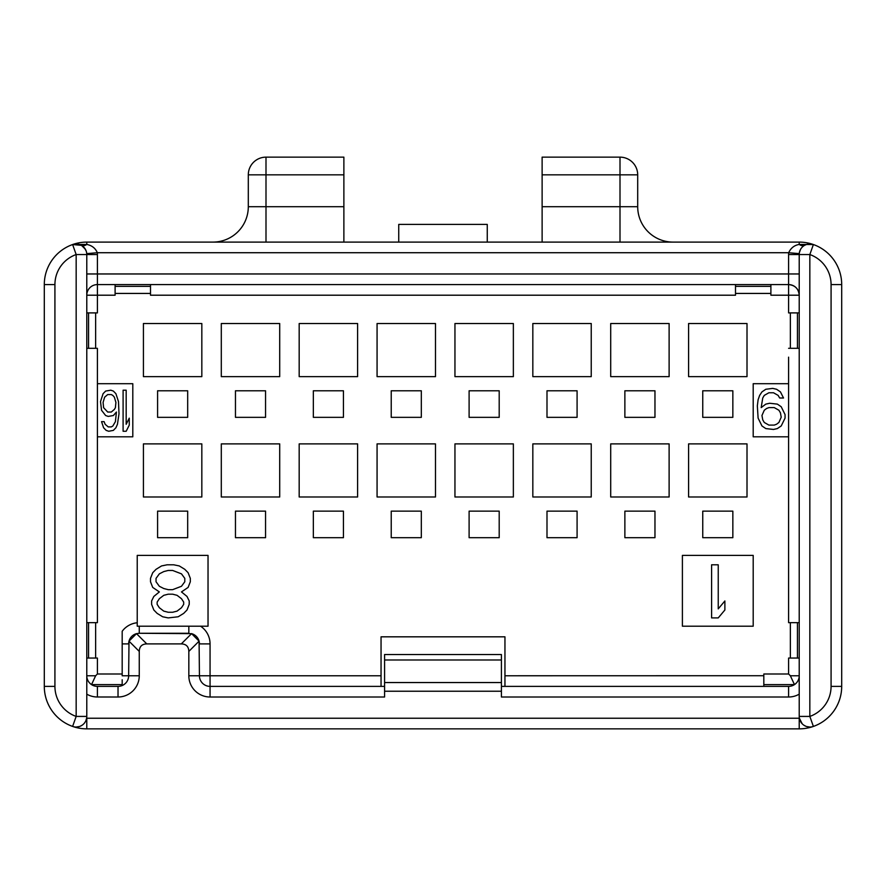 <?xml version="1.0" encoding="UTF-8"?>
<svg xmlns="http://www.w3.org/2000/svg" width="886" height="886" viewBox="0 0 886 886"><rect width="100%" height="100%" fill="white"/><g stroke="black" fill="none" stroke-linecap="round" stroke-linejoin="round"><path stroke-width="1.33" d="M501.41 686.384L788.595 686.384L504.954 686.384L504.954 636.824L381.046 636.824L381.046 686.384M86.784 622.659L97.405 622.659L97.405 436.809L132.8 436.809L132.8 383.704L97.405 383.704L97.405 348.309L86.784 348.309M137.23 555.4L137.23 626.203L208.033 626.203L208.033 555.4L137.23 555.4M381.046 675.763L210.06 675.763L210.06 643.9A21.242 21.242 0 0 0 200.557 626.192L208.033 626.203M788.595 357.158L788.595 383.704L753.2 383.704L753.2 436.809L788.595 436.809L788.595 622.659L799.216 622.659M279.71 323.523L279.71 376.628L221.301 376.628L221.301 323.523L279.71 323.523M357.601 323.523L357.601 376.628L299.18 376.628L299.18 323.523L357.601 323.523M435.48 323.523L435.48 376.628L377.071 376.628L377.071 323.523L435.48 323.523M513.359 323.523L513.359 376.628L454.95 376.628L454.95 323.523L513.359 323.523M591.239 323.523L591.239 376.628L532.829 376.628L532.829 323.523L591.239 323.523M669.118 323.523L669.118 376.628L610.709 376.628L610.709 323.523L669.118 323.523M747.009 323.523L747.009 376.628L688.588 376.628L688.588 323.523L747.009 323.523M702.753 417.339L732.844 417.339L702.753 417.339L702.753 390.781L732.844 390.781L702.753 390.781M732.844 417.339L732.844 390.781M747.009 443.886L747.009 496.991L688.588 496.991L688.588 443.886L747.009 443.886M546.994 417.339L577.085 417.339L546.994 417.339L546.994 390.781L577.085 390.781L546.994 390.781M577.085 417.339L577.085 390.781M591.239 443.886L591.239 496.991L532.829 496.991L532.829 443.886L591.239 443.886M391.224 417.339L421.315 417.339L391.224 417.339L391.224 390.781L421.315 390.781L391.224 390.781M421.315 417.339L421.315 390.781M435.48 443.886L435.48 496.991L377.071 496.991L377.071 443.886L435.48 443.886M235.466 417.339L265.556 417.339L235.466 417.339L235.466 390.781L265.556 390.781L235.466 390.781M265.556 417.339L265.556 390.781M279.71 443.886L279.71 496.991L221.301 496.991L221.301 443.886L279.71 443.886M702.753 537.691L732.844 537.691L702.753 537.691L702.753 511.144L732.844 511.144L702.753 511.144M732.844 537.691L732.844 511.144M546.994 537.691L577.085 537.691L546.994 537.691L546.994 511.144L577.085 511.144L546.994 511.144M577.085 537.691L577.085 511.144M391.224 537.691L421.315 537.691L391.224 537.691L391.224 511.144L421.315 511.144L391.224 511.144M421.315 537.691L421.315 511.144M235.466 537.691L265.556 537.691L235.466 537.691L235.466 511.144L265.556 511.144L235.466 511.144M265.556 537.691L265.556 511.144M157.586 537.691L187.677 537.691L157.586 537.691L157.586 511.144L187.677 511.144L157.586 511.144M187.677 537.691L187.677 511.144M313.345 537.691L343.436 537.691L313.345 537.691L313.345 511.144L343.436 511.144L313.345 511.144M343.436 537.691L343.436 511.144M469.104 537.691L499.195 537.691L469.104 537.691L469.104 511.144L499.195 511.144L469.104 511.144M499.195 537.691L499.195 511.144M624.874 537.691L654.964 537.691L624.874 537.691L624.874 511.144L654.964 511.144L624.874 511.144M654.964 537.691L654.964 511.144M201.831 443.886L201.831 496.991L143.421 496.991L143.421 443.886L201.831 443.886M157.586 417.339L187.677 417.339L157.586 417.339L157.586 390.781L187.677 390.781L157.586 390.781M187.677 417.339L187.677 390.781M357.601 443.886L357.601 496.991L299.18 496.991L299.18 443.886L357.601 443.886M313.345 417.339L343.436 417.339L313.345 417.339L313.345 390.781L343.436 390.781L313.345 390.781M343.436 417.339L343.436 390.781M513.359 443.886L513.359 496.991L454.95 496.991L454.95 443.886L513.359 443.886M469.104 417.339L499.195 417.339L469.104 417.339L469.104 390.781L499.195 390.781L469.104 390.781M499.195 417.339L499.195 390.781M669.118 443.886L669.118 496.991L610.709 496.991L610.709 443.886L669.118 443.886M624.874 417.339L654.964 417.339L624.874 417.339L624.874 390.781L654.964 390.781L624.874 390.781M654.964 417.339L654.964 390.781M682.397 555.4L682.397 626.203L753.2 626.203L753.2 555.4L682.397 555.4M201.831 323.523L201.831 376.628L143.421 376.628L143.421 323.523L201.831 323.523M788.595 383.704L788.595 436.809M788.595 348.309L799.216 348.309M770.898 284.583L770.898 295.204L788.595 295.204L788.595 312.902L799.216 312.902M799.216 273.962L97.405 273.962L97.405 254.548A21.242 21.242 0 0 0 97.327 252.72C95.444 248.224 91.922 245.455 86.784 244.436A10.621 5.615 -60 0 1 81.468 245.344L72.619 244.536A42.484 42.484 0 0 0 44.3 284.583A42.484 42.484 0 0 1 72.619 244.536L76.163 254.548L86.784 254.548A10.621 10.621 0 0 0 72.619 244.536A42.484 42.484 0 0 1 72.641 244.525A42.484 42.484 0 0 1 72.641 244.525A42.484 42.484 0 0 1 86.784 242.099L799.216 242.099A42.484 42.484 0 0 1 813.381 244.536L799.216 244.436C794.354 245.256 790.844 248.014 788.673 252.72A21.242 21.242 0 0 0 788.595 254.548L788.595 295.204L799.216 295.204C798.585 288.747 795.052 285.214 788.595 284.583A10.621 10.621 0 0 1 799.216 295.204A10.621 10.621 0 0 0 788.595 284.583L97.405 284.583A10.621 10.621 0 0 0 86.784 295.204A10.621 10.621 0 0 1 97.405 284.583L97.405 273.962L86.784 273.962M797.444 312.902L797.444 348.309M799.216 716.42A10.621 10.621 0 0 0 813.381 726.431L809.837 716.42L799.216 716.42L799.216 254.548L809.837 254.548L813.381 244.536A42.484 42.484 0 0 1 841.7 284.583A42.484 42.484 0 0 0 813.381 244.536A10.621 10.621 0 0 0 799.216 254.548A10.621 10.621 0 0 1 799.261 253.629L799.272 253.44M150.498 284.583L150.498 295.204L735.502 295.204L735.502 286.355L770.898 286.355M86.784 312.902L97.405 312.902L97.405 295.204L115.102 295.204L115.102 284.583M97.405 295.204L97.405 284.583A10.621 10.621 0 0 0 86.784 295.204L97.405 295.204M115.102 286.355L150.498 286.355M97.405 436.809L97.405 383.704M88.556 348.309L88.556 312.902M97.405 254.548L86.784 254.548L86.784 716.42A10.621 10.621 0 0 1 86.629 718.236L85.831 720.805M122.179 679.761L122.179 684.612L91.535 684.612L95.633 675.763L97.405 673.991L97.405 658.054L86.784 658.054M95.633 675.763L86.784 675.763A10.621 10.621 0 0 0 97.405 686.384L118.026 686.384A10.621 10.621 0 0 0 128.647 675.763L122.179 675.763L122.179 631.275A21.242 21.242 0 0 1 137.23 622.758M88.556 658.054L88.556 622.659M122.179 684.612L122.179 685.531M122.179 643.9L128.647 643.9A10.621 10.621 0 0 1 136.51 633.645L129.002 641.154L128.647 675.763L139.257 675.763A21.242 21.242 0 0 1 118.026 697.005L97.394 696.994A21.242 21.242 0 0 1 86.784 694.159M200.568 626.203L139.257 626.203L139.257 633.28L136.51 633.645L146.777 643.9C141.915 644.044 139.412 646.547 139.257 651.409L139.257 675.763M210.06 643.9L199.439 643.9A10.621 10.621 0 0 0 191.575 633.645L139.257 633.28L188.829 633.28L188.829 626.203M146.777 643.9L181.309 643.9C186.171 644.044 188.674 646.547 188.829 651.409L188.829 675.763A21.242 21.242 0 0 0 210.06 697.005L210.06 675.763L199.439 675.763A10.621 10.621 0 0 0 210.06 686.384L384.59 686.384M210.06 697.005L384.59 697.005L384.59 654.521L501.41 654.521L501.41 682.541L384.59 682.541M501.41 682.541L501.41 697.005L788.595 697.005A21.242 21.242 0 0 0 799.216 694.159M188.829 675.763L199.439 675.763L199.084 641.154L191.575 633.645L181.309 643.9M789.78 686.318L788.595 686.384A10.621 10.621 0 0 0 799.216 675.763L790.367 675.763L788.595 673.991L763.821 673.991L763.821 675.719L504.954 675.763M763.821 686.384L763.821 684.612L794.465 684.612L790.356 675.752M763.821 684.612L763.821 675.719M788.595 673.991L788.595 658.054L799.216 658.054M797.444 622.659L797.444 658.054M831.079 686.384L831.079 284.583A31.863 31.863 0 0 0 809.837 254.548L809.837 716.42A31.863 31.863 0 0 0 831.079 686.384L841.7 686.384A42.484 42.484 0 0 1 813.381 726.431A42.484 42.484 0 0 0 841.7 686.384A42.484 42.484 0 0 1 799.216 728.857A42.484 42.484 0 0 0 813.381 726.431L812.65 726.664M809.87 727.041L806.637 726.542M805.861 726.265L803.857 725.191M802.207 723.807L799.371 718.236A31.863 31.863 0 0 1 799.216 718.236L86.784 718.236A31.863 31.863 0 0 1 86.629 718.236M76.163 716.42L72.619 726.431A10.621 10.621 0 0 0 86.784 716.42L76.163 716.42L76.163 254.548A31.863 31.863 0 0 0 54.921 284.583L54.921 686.384A31.863 31.863 0 0 0 76.163 716.42M54.921 284.583L44.3 284.583L44.3 686.384A42.484 42.484 0 0 0 72.619 726.431A10.621 10.621 0 0 0 86.784 716.42M84.325 723.209L83.793 723.807M82.143 725.191L80.139 726.265M79.363 726.542L76.13 727.041M73.35 726.664L72.619 726.431A42.484 42.484 0 0 0 86.784 728.857A42.484 42.484 0 0 1 44.3 686.384L54.921 686.384M86.784 242.099A42.484 42.484 0 0 0 72.652 244.525L72.619 244.536A42.484 42.484 0 0 1 72.641 244.525L86.784 244.436L86.784 242.099L212.895 242.099A35.396 35.396 0 0 0 248.301 206.704L248.301 185.462M673.105 242.099A35.396 35.396 0 0 1 637.698 206.704A35.396 35.396 0 0 0 673.105 242.099L799.216 242.099L799.216 244.436A10.621 5.615 -120 0 0 804.521 245.344L806.625 244.425M86.396 251.713L86.175 250.993M86.152 250.948L84.414 247.858M82.741 246.208L81.933 245.621M803.602 245.943L802.926 246.474M800.457 249.564L799.416 252.532M812.252 244.204L811.377 244.038M811.222 244.015L809.283 243.938M808.231 244.049L805.883 244.691M799.216 718.236L799.216 728.857L86.784 728.857A42.484 42.484 0 0 1 44.3 686.384M841.7 686.384L841.7 284.583A42.484 42.484 0 0 0 813.381 244.536A10.621 10.621 0 0 0 799.216 254.548L788.595 254.548M542.121 242.099L542.121 206.704L637.698 206.704L637.698 174.841A17.698 17.698 0 0 0 620.001 157.143L542.121 157.143L542.121 206.704M265.999 242.099L265.999 206.704L343.879 206.704L343.879 157.143L265.999 157.143L265.999 174.841L343.879 174.841M343.879 206.704L343.879 242.099M637.698 206.704L637.698 185.462M620.001 242.099L620.001 174.841L637.698 174.841M542.121 174.841L620.001 174.841L620.001 157.143M248.301 174.841L265.999 174.841L265.999 206.704L248.301 206.704L248.301 174.841A17.698 17.698 0 0 1 265.999 157.143M398.744 242.099L398.744 224.402L487.256 224.402L487.256 242.099M735.502 286.355L735.502 284.583M711.602 564.803L711.602 617.907L718.236 617.907L724.881 610L724.881 600.963L718.236 608.87L718.236 564.803L711.602 564.803M181.475 591.926L188.12 587.407L190.324 581.759L190.324 578.37L188.12 572.721L184.797 569.321L179.26 565.933L173.734 564.803L167.1 564.803L161.562 565.933L156.036 569.321L152.713 572.721L150.498 578.37L150.498 581.759L152.713 587.407L159.347 591.926L153.821 596.444L151.606 600.963L151.606 604.352L153.821 610L157.143 613.389L162.67 616.778L168.207 617.907L178.164 616.778L183.69 613.389L187.012 610L189.216 604.352L189.216 600.963L187.012 596.444L181.475 591.926M172.626 570.451L181.475 573.851L184.797 578.37L184.797 581.759L181.475 586.277L172.626 589.666L168.207 589.666L163.777 588.537L159.347 586.277L156.036 581.759L156.036 578.37L159.347 573.851L163.777 571.581L168.207 570.451L172.626 570.451M168.207 612.259L163.777 611.13L159.347 607.741L157.143 604.352L157.143 602.092L159.347 598.703L163.777 595.314L168.207 594.185L172.626 594.185L177.056 595.314L181.475 598.703L183.69 602.092L183.69 604.352L181.475 607.741L177.056 611.13L172.626 612.259L168.207 612.259M783.523 398.002L780.444 391.889L776.59 389.264L772.736 388.389L765.814 389.264L761.96 391.889L759.645 395.389L758.106 399.752L757.342 405.866L758.106 418.103L761.96 425.967L765.814 428.58L773.511 429.455L777.354 428.58L781.208 425.967L785.062 418.103L785.062 414.604L781.208 406.74L777.354 404.116L769.657 403.252L765.814 404.116L761.185 407.615L762.735 398.002L764.275 395.389L768.893 392.764L773.511 392.764L778.13 395.389L779.669 398.002L783.523 398.002M761.96 415.479L764.275 410.24L766.578 408.49L768.893 407.615L774.275 407.615L778.905 410.24L780.444 412.854L781.208 417.228L778.905 422.467L776.59 424.217L774.275 425.092L768.893 425.092L764.275 422.467L762.735 419.842L761.96 415.479M123.099 390.194L123.099 431.26L126.177 431.26L129.256 425.147L129.256 418.159L126.177 424.272L126.177 390.194L123.099 390.194M101.547 410.296L105.644 415.534L108.214 416.409L113.353 415.534L116.431 412.034L115.401 421.647L112.832 426.022L111.293 426.897L108.214 426.897L105.135 424.272L104.105 421.647L101.547 421.647L103.596 427.761L106.165 430.386L108.734 431.26L113.353 430.386L115.911 427.761L117.45 424.272L119.001 413.784L118.48 401.557L115.911 393.694L113.353 391.069L110.783 390.194L105.644 391.069L103.086 393.694L100.517 401.557L101.547 410.296M103.596 407.671L103.086 402.432L104.626 397.183L107.704 394.569L111.293 394.569L112.832 395.433L114.372 397.183L115.911 402.432L115.401 407.671L114.372 409.421L111.293 412.034L107.704 412.034L103.596 407.671M788.595 312.902L788.595 298.737M95.633 658.054L95.633 622.659M122.179 673.991L97.405 673.991M790.367 622.659L790.367 658.054M790.367 312.902L790.367 348.309M735.502 293.432L770.898 293.432M115.102 293.432L150.498 293.432M95.633 348.309L95.633 312.902M97.394 696.994L97.405 686.384M118.026 697.005L118.026 686.384M501.41 691.235L384.59 691.235M188.829 651.409L199.084 641.154M788.595 686.384L788.595 697.005M384.59 659.981L501.41 659.981M129.002 641.154L139.257 651.409M86.784 718.236L86.784 728.857A42.484 42.484 0 0 1 72.619 726.431M86.606 252.61L86.739 253.629L97.327 252.72L788.673 252.72L799.261 253.629M799.216 242.099A42.484 42.484 0 0 1 841.7 284.583L831.079 284.583M81.468 245.344L85.344 249.21M85.776 250.04L86.296 251.358M810.014 243.927L811.731 244.093M72.63 244.525L75.277 243.96M77.403 243.993L78.289 244.137"/></g></svg>
